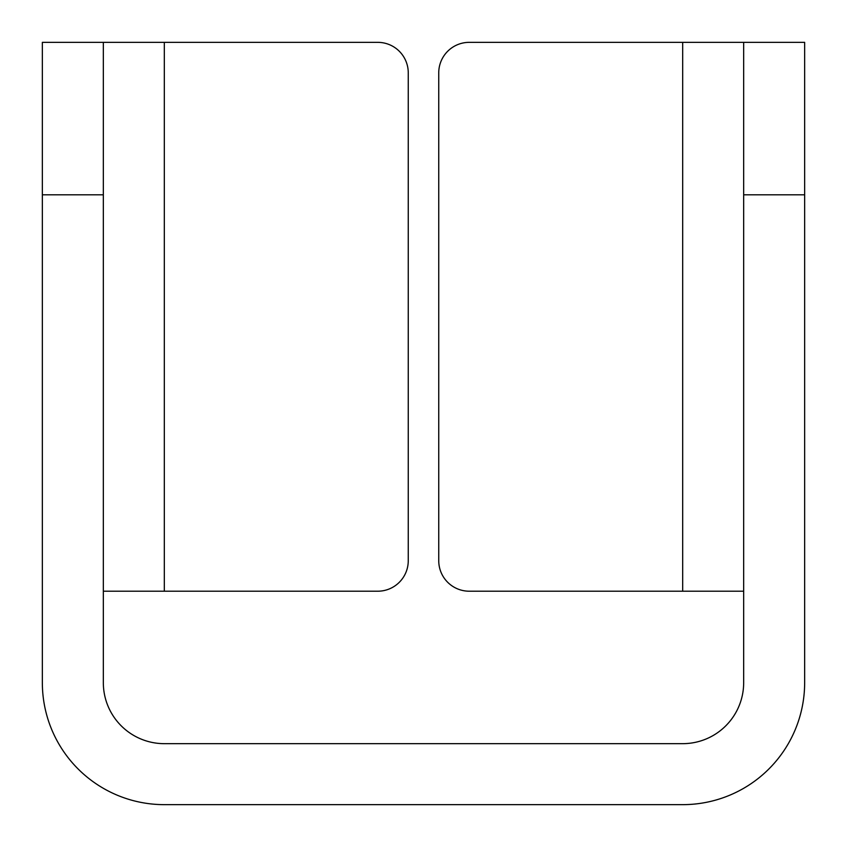 <?xml version="1.0" encoding="UTF-8"?>
<svg xmlns="http://www.w3.org/2000/svg" width="847" height="847" viewBox="0 0 847 847"><rect width="100%" height="100%" fill="white"/><g stroke="black" fill="none" stroke-linecap="round" stroke-linejoin="round"><path stroke-width="1.27" d="M103.334 194.81L103.334 42.35L42.35 42.35L42.35 682.682A121.968 121.968 0 0 0 164.318 804.65L682.682 804.65A121.968 121.968 0 0 0 804.65 682.682L804.65 42.35L743.666 42.35L743.666 682.682A60.984 60.984 0 0 1 682.682 743.666L164.318 743.666A60.984 60.984 0 0 1 103.334 682.682L103.334 194.81L42.35 194.81M103.334 42.35L377.762 42.35A30.492 30.492 0 0 1 408.254 72.842L408.254 560.714A30.492 30.492 0 0 1 377.762 591.206L103.334 591.206M743.666 591.206L469.238 591.206A30.492 30.492 0 0 1 438.746 560.714L438.746 72.842A30.492 30.492 0 0 1 469.238 42.35L804.65 42.35M743.666 194.81L804.65 194.81M164.318 42.35L164.318 591.206M682.682 591.206L682.682 42.35"/></g></svg>
